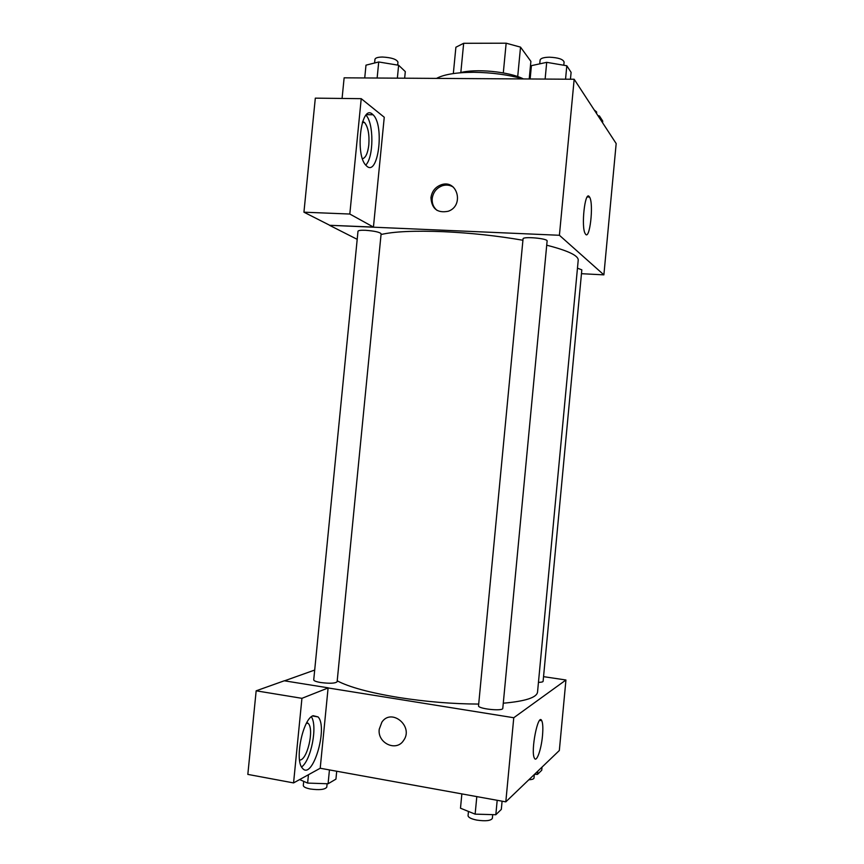 <?xml version="1.0" encoding="UTF-8"?>
<svg xmlns="http://www.w3.org/2000/svg" width="864" height="864" viewBox="0 0 864 864"><rect width="100%" height="100%" fill="white"/><g stroke="black" fill="none" stroke-linecap="round" stroke-linejoin="round"><path stroke-width="1.3" d="M517.709 76.583L520.528 47.131L530.885 61.366L529.211 78.97M460.825 72.554L463.666 43.297L455.89 47.228L453.33 73.57M463.666 43.297L506.153 43.2L520.528 47.131M503.302 72.911L506.153 43.2M459.734 72.835C475.07 68.299 509.188 71.572 523.454 78.937M523.39 78.937C508.086 74.714 491.573 72.511 473.861 72.295C456.451 72.36 444.01 74.39 436.525 78.397M342.079 98.453L344.131 77.825L574.171 79.25L616.172 143.564L603.882 274.86L581.461 273.694M449.582 184.918L441.634 184.658M589.237 196.582L589.561 197.046C594.054 203.742 589.594 242.017 585.263 233.701C580.943 227.513 584.939 190.415 589.237 196.582M357.199 239.339L329.486 225.288L559.408 235.278L574.171 79.25M559.408 235.278L603.882 274.86M430.952 197.672C431.903 191.29 435.337 186.991 441.256 184.766C457.402 178.945 464.53 205.772 448.232 211.259C437.454 213.343 431.687 208.818 430.952 197.672M373.442 227.07L384.253 117.245L361.228 98.669L349.812 214.034L373.442 227.07L329.486 225.288M453.416 187.186C450.079 185.036 446.429 184.54 442.487 185.695C436.579 187.898 433.156 192.186 432.205 198.547C431.86 203.483 433.49 207.436 437.087 210.416M372.427 114.21L373.043 114.761C384.977 125.464 377.946 178.513 366.228 165.586C354.694 155.552 361.033 103.475 372.427 114.21M365.753 165.067C373.745 157.378 373.993 123.498 366.023 115.204M362.675 121.468L364.554 122.526C368.096 127.019 369.511 134.46 368.82 144.86C367.816 153.176 365.71 157.81 362.502 158.749M349.812 214.034L303.934 212.188L329.497 225.158M361.228 98.669L315.317 98.15L303.934 212.188M547.117 240.991C548.003 238.432 522.655 236.196 523.055 238.874L478.537 705.748C477.587 708.847 503.129 711.558 502.794 708.318L547.117 240.991M381.121 233.777C379.728 232.135 374.49 230.98 365.386 230.288C360.774 230.126 358.312 230.44 357.998 231.228L313.729 679.871C313.859 680.875 316.235 681.772 320.825 682.549C329.972 683.672 335.405 683.392 337.122 681.728L381.121 233.777M538.456 682.366C541.404 682.29 542.959 681.944 543.11 681.307L581.828 269.838L577.465 268.175M503.28 703.21C525.388 701.244 536.814 697.54 537.538 692.086L578.221 260.14C578.437 255.604 567.94 250.625 546.718 245.203M522.914 240.246C497.48 235.829 471.053 232.978 443.632 231.692C414.634 230.558 393.768 231.498 381.046 234.522M478.699 704.074C452.606 703.955 425.866 701.752 398.477 697.464C369.554 692.669 349.132 687.128 337.208 680.832M284.515 680.821L314.69 670.054M328.104 687.949L301.936 698.328L293.566 782.914L320.209 768.247L328.104 687.949L513.767 717.736L565.942 680L543.542 676.652M301.936 698.328L256.165 690.811L247.828 774.403L293.566 782.914M256.165 690.811L284.278 680.789L328.115 687.82M306.904 722.466L308.297 723.47C314.464 729.529 307.055 760.936 299.549 760.018M301.601 766.984C311.18 760.158 317.736 726.041 311.386 716.764M313.114 715.684L318.071 716.915C328.428 727.456 312.368 781.24 302.389 768.15C294.322 760.104 302.897 718.751 313.114 715.684M320.209 768.247L505.807 801.857L559.332 750.514L565.942 680M542.495 735.685C541.328 749.369 536.566 762.89 534.438 758.192C530.356 751.594 538.153 712.26 541.76 720.695C542.894 723.233 543.132 728.233 542.495 735.685M505.807 801.857L513.767 717.736M379.242 729.194L381.899 722.12C391.543 707.713 413.964 726.44 403.607 740.426C396.403 752.123 377.212 743.17 379.242 729.194C377.212 743.17 396.403 752.123 403.607 740.416C413.964 726.43 391.543 707.713 381.899 722.12L379.253 729.194M461.862 793.908L460.49 808.207L475.135 814.147L495.828 814.73L501.314 809.417L502.092 801.187M475.135 814.147L476.809 796.608M495.828 814.73L497.189 800.302M492.707 814.644L492.361 818.348C490.871 820.778 485.698 821.362 476.842 820.109C471.182 818.932 468.256 817.452 468.061 815.67L468.461 811.436M534.568 774.274L537.484 774.382L541.728 770.267L542.02 767.124M537.484 774.382L537.786 771.185M534.341 774.49L534.006 778.054C533.801 779.026 532.073 779.598 528.822 779.792M299.646 779.566L307.616 783.086L328.082 783.767L335.934 779.134L336.712 771.239M307.616 783.086L308.448 774.727M328.082 783.767L329.443 769.921M327.11 783.734L326.776 787.158C324.961 789.61 319.486 790.225 310.338 789.005C305.748 788.065 303.404 786.888 303.307 785.452L303.707 781.358M530.14 78.98L531.414 65.653L546.707 62.338L566.816 65.761L571.104 72.36L570.456 79.229M545.119 79.067L546.707 62.338M565.542 79.196L566.816 65.761M563.792 65.243L564.095 62.035C563.123 59.227 558.241 57.618 549.439 57.197C543.748 57.316 540.637 58.277 540.097 60.08L539.741 63.85M597.974 115.69L599.4 115.916L602.726 121.036L602.564 122.731M599.238 117.634L599.4 115.916M596.538 113.497L596.678 112.039L594.205 109.922M364.727 77.954L365.99 65.156L378.724 61.97L398.628 65.254L405.302 71.604L404.654 78.203M377.136 78.03L378.724 61.97M397.364 78.149L398.628 65.254M397.688 65.102L397.969 62.154C396.716 59.26 391.543 57.553 382.46 57.035C377.838 57.11 375.332 57.877 374.954 59.346L374.598 63.007M589.561 197.046L587.239 196.96M441.256 184.766L442.487 185.695M373.043 114.761L366.541 114.664M362.34 122.494L364.554 122.526M306.504 723.168L308.297 723.47M318.071 716.915L312.52 715.986M541.76 720.695L539.73 720.371"/></g></svg>
